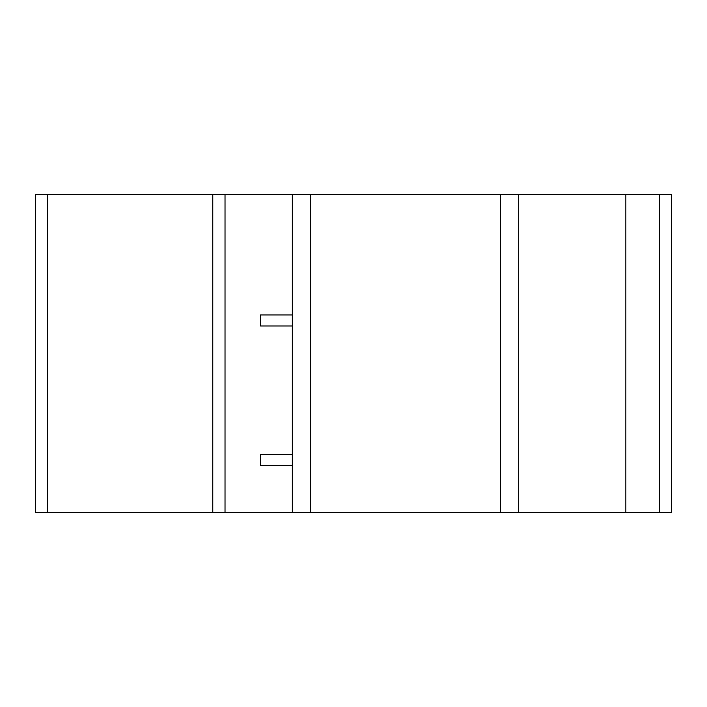 <?xml version="1.0" encoding="UTF-8"?>
<svg xmlns="http://www.w3.org/2000/svg" width="707" height="707" viewBox="0 0 707 707"><rect width="100%" height="100%" fill="white"/><g stroke="black" fill="none" stroke-linecap="round" stroke-linejoin="round"><path stroke-width="1.06" d="M260.503 465.462L292.318 465.462L292.318 512.575L671.65 512.575L671.65 194.425L35.35 194.425L35.35 512.575L292.318 512.575L292.318 194.425L292.318 314.951L260.503 314.951L260.503 325.971L292.318 325.971L292.318 454.451L260.503 454.451L260.503 465.462L260.503 454.451M625.863 512.575L625.863 194.425M518.691 512.575L518.691 194.425M225.02 512.575L225.02 194.425M212.78 512.575L212.78 194.425M659.41 512.575L659.41 194.425M500.335 512.575L500.335 194.425M310.673 512.575L310.673 194.425M47.59 512.575L47.59 194.425M260.503 314.951L260.503 325.971"/></g></svg>
